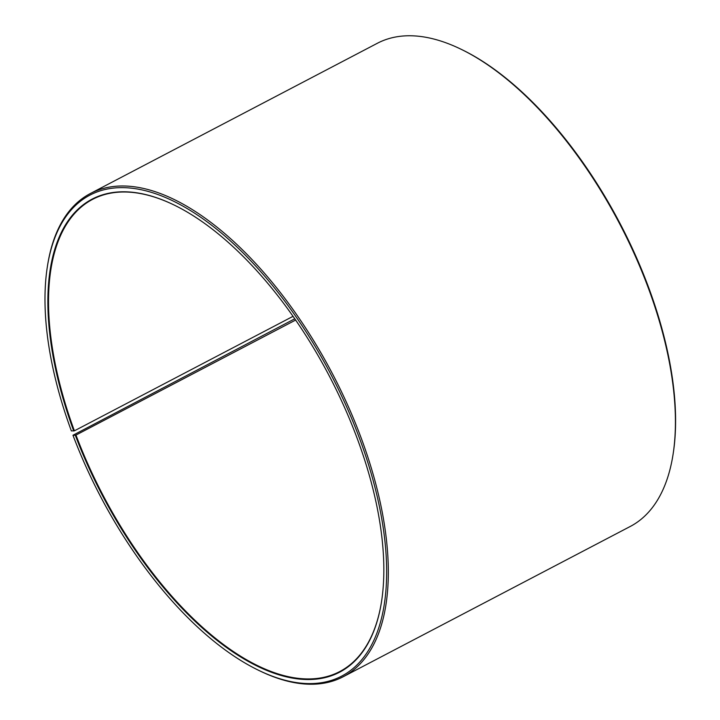 <?xml version="1.0" encoding="UTF-8"?>
<svg xmlns="http://www.w3.org/2000/svg" width="720" height="720" viewBox="0 0 720 720"><rect width="100%" height="100%" fill="white"/><g stroke="black" fill="none" stroke-linecap="round" stroke-linejoin="round"><path stroke-width="1.08" d="M295.623 320.067L75.969 435.069A266.49 127.971 -117.6 0 0 339.804 671.526A266.49 127.971 -117.6 0 0 381.663 600.759M293.04 316.341L74.385 430.821L71.361 430.929A271.449 130.356 -117.6 0 1 47.232 267.498L47.43 266.229A272.682 130.95 -117.6 0 1 90.306 193.554A272.682 130.95 -117.6 0 1 332.793 374.4A272.682 130.95 -117.6 0 1 343.251 676.719A272.682 130.95 -117.6 0 1 259.101 670.545L257.94 669.978A271.449 130.356 -117.6 0 0 385.596 548.028A271.449 130.356 -117.6 0 0 220.185 232.074A271.449 130.356 -117.6 0 0 47.232 267.498M174.609 205.263A266.49 127.971 -117.6 0 0 92.601 199.35A266.49 127.971 -117.6 0 0 74.385 430.821M75.969 435.069L75.321 435.267A266.985 128.214 -117.6 0 0 250.659 662.733A266.985 128.214 -117.6 0 0 381.627 601.011A266.985 128.214 -117.6 0 0 174.375 205.146A266.985 128.214 -117.6 0 0 73.737 431.01M75.321 435.267L72.972 435.258A271.449 130.356 -117.6 0 0 257.94 669.978M72.972 435.258L294.75 318.807M343.251 676.719L630.288 526.446A272.682 130.95 -117.6 0 0 673.164 453.771A272.682 130.95 -117.6 0 0 461.484 49.455A272.682 130.95 -117.6 0 0 377.334 43.281L90.306 193.554M673.164 453.771L673.353 452.502A271.449 130.356 -117.6 0 0 462.645 50.022L461.484 49.455"/></g></svg>
